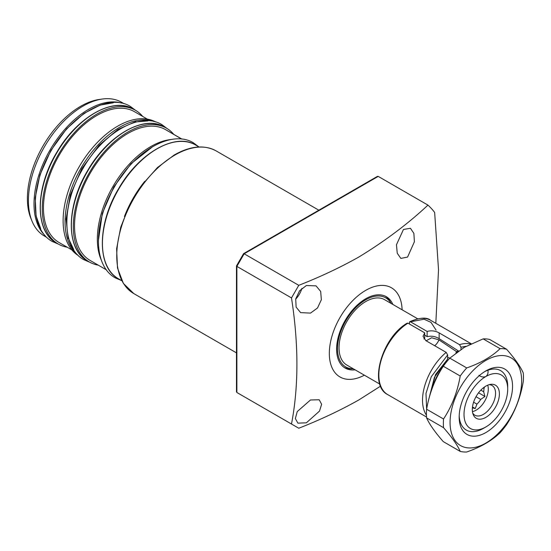 <?xml version="1.0" encoding="UTF-8"?>
<svg xmlns="http://www.w3.org/2000/svg" width="551" height="551" viewBox="0 0 551 551"><rect width="100%" height="100%" fill="white"/><g stroke="black" fill="none" stroke-linecap="round" stroke-linejoin="round"><path stroke-width="0.83" d="M403.463 229.471L410.426 228.272L413.884 233.376L414.393 241.765L407.575 257.062L400.839 258.398L397.237 253.212L396.465 244.734L403.463 229.471M306.39 285.514L316.054 285.866L320.675 291.438L321.35 299.723L317.528 307.961L310.502 313.106L300.612 312.617L296.128 307.127L295.708 298.952L299.579 290.783L306.39 285.514M301.9 288.338A15.442 8.919 -60 0 1 295.673 299.124M310.502 399.971L319.208 399.778L321.626 404.276L319.504 411.087L306.39 422.817L297.912 423.147L295.35 418.56L297.251 411.563L310.502 399.971M364.363 375.183A51.477 29.72 -60 0 1 329.34 352.606A51.477 29.72 -60 0 1 365.733 290.349A51.477 29.72 -60 0 1 402.113 309.793M298.773 285.322L291.493 297.926L236.875 266.395L244.155 253.784L298.773 285.322C320.269 276.898 340.311 267.455 358.908 256.986C384.984 241.09 407.995 223.796 427.962 205.11L378.213 176.389L377.387 176.396L243.59 253.646M236.475 265.968L236.475 391.795L236.875 392.491L291.493 424.029C298.711 386.382 298.711 344.347 291.493 297.926M291.493 424.029L298.773 428.23C320.269 419.814 340.311 410.371 358.908 399.902L380.569 386.141M344.196 367.448A41.18 23.776 120 0 0 351.145 368.853L353.322 368.812A39.906 23.039 -60 0 1 337.522 348.673A39.906 23.039 -60 0 1 359.362 304.324A39.906 23.039 -60 0 1 391.072 303.422L390.025 301.514A41.18 23.776 120 0 0 385.335 296.197M392.842 304.441A41.18 23.776 120 0 0 386.327 296.72A41.18 23.776 120 0 0 365.733 298.759A41.18 23.776 120 0 0 338.831 335.049A41.18 23.776 120 0 0 345.146 368.054A41.18 23.776 120 0 0 355.092 369.831M236.875 266.395L236.875 392.491L244.141 396.692M244.155 253.784L378.213 176.389M427.962 205.11A142.427 82.23 -60 0 1 434.656 212.466L438.527 269.79L435.813 323.306M449.809 358.122L447.777 357.427M417.568 318.719L384.612 299.689A37.75 21.799 120 0 0 355.519 309.807A37.75 21.799 120 0 0 339.044 347.798A37.75 21.799 120 0 0 346.861 365.079L379.818 384.109M484.522 386.96A34.32 19.815 -60 0 1 483.916 388.758M483.434 428.361A34.32 19.815 -60 0 1 466.277 430.062A34.32 19.815 -60 0 1 459.197 415.702A34.32 19.815 120 0 0 466.277 430.062A34.32 19.815 120 0 0 483.434 428.361L485.858 426.956A30.89 17.832 -60 0 1 464.018 414.352A30.89 17.832 -60 0 1 485.858 376.519A30.89 17.832 -60 0 1 507.698 389.13A30.89 17.832 -60 0 1 485.858 426.956M507.698 389.13L507.698 386.327A34.32 19.815 -60 0 0 500.59 370.616A34.32 19.815 120 0 0 484.618 371.663M478.929 375.403C481.319 377.036 483.633 377.407 485.858 376.519C487.676 375.066 488.372 372.958 487.938 370.203A34.32 19.815 -60 0 1 500.59 370.616L500.59 370.616A34.32 19.815 120 0 1 507.671 387.787M472.324 409.551A19.14 11.054 -60 0 1 490.693 384.35A19.14 11.054 -60 0 1 499.392 393.924A19.14 11.054 -60 0 1 488.317 415.688A19.14 11.054 -60 0 1 473.219 414.614A19.14 11.054 -60 0 1 472.324 409.551M472.73 413.119A17.157 9.904 120 0 0 474.852 415.199A17.157 9.904 120 0 0 488.076 410.598A17.157 9.904 120 0 0 495.569 393.331A17.157 9.904 120 0 0 492.015 385.48A17.157 9.904 120 0 0 489.15 384.681M472.455 411.618A17.157 9.904 120 0 0 488.289 389.13A17.157 9.904 120 0 0 487.711 385.19M483.806 387.477A14.071 8.127 -60 0 1 483.916 389.13A14.071 8.127 -60 0 1 483.675 391.789L484.935 396.465L480.713 399.427A14.071 8.127 120 0 1 476.932 404.131L475.231 408.546L472.4 407.843M426.137 340.793L431.647 337.763L438.94 339.864L456.572 351.634A34.665 20.015 -60 0 1 458.46 351.063M456.572 351.634A8.582 4.952 -60 0 1 456.297 352.165L455.932 352.915M483.675 391.789L480.823 390.142M476.009 396.706L480.713 399.427M476.932 404.131L473.598 402.209M472.496 406.969L475.231 408.546M478.564 392.787L484.935 396.465M450.064 422.403A50.623 29.224 -60 0 1 485.858 360.409A50.623 29.224 -60 0 1 521.652 381.072A50.623 29.224 -60 0 1 485.858 443.073A50.623 29.224 -60 0 1 450.064 422.403M523.45 377.208A56.629 32.695 120 0 0 523.271 372.972C520.523 366.711 514.958 358.797 506.589 349.238A56.629 32.695 120 0 0 500.088 348.659C491.747 356.683 480.624 363.102 466.725 367.923A56.629 32.695 120 0 0 460.223 376.009C457.475 391.864 451.91 406.197 443.541 419.001A56.629 32.695 120 0 0 443.369 423.443A56.629 32.695 120 0 0 443.541 427.672C451.848 437.143 457.413 445.056 460.223 451.407A56.629 32.695 120 0 0 466.725 451.985C480.624 447.171 491.747 440.745 500.088 432.728A56.629 32.695 120 0 0 506.589 424.635C514.896 411.99 520.461 397.657 523.271 381.643A56.629 32.695 120 0 0 523.45 377.208M485.858 370.913L485.858 370.913A37.75 21.799 120 0 0 459.169 417.148A37.75 21.799 120 0 0 485.858 432.563A37.75 21.799 120 0 0 512.554 386.327A37.75 21.799 120 0 0 485.858 370.913L485.858 370.913M506.589 349.238L489.653 339.464A56.629 32.695 120 0 0 483.151 338.879L464.369 347.295L449.788 358.143L466.725 367.923M500.088 348.659L483.151 338.879M460.223 451.407L443.286 441.627C434.918 432.067 429.36 424.16 426.605 417.899L443.541 427.672M443.541 419.001L426.605 409.228A56.629 32.695 120 0 0 426.605 417.899M460.223 376.009L443.286 366.229C434.98 378.881 429.422 393.214 426.605 409.228M449.788 358.143A56.629 32.695 120 0 0 443.286 366.229M409.421 324.009L409.421 322.328L410.392 321.763L427.121 331.426L427.121 336.654C431.392 335.676 435.4 336.344 439.147 338.665L458.528 351.015M409.717 321.688L410.392 321.763A42.902 24.767 120 0 1 430.627 320.31C426.805 317.018 419.834 317.479 409.717 321.688M426.639 409.042L425.985 393.407L431.268 376.732L447.639 354.934L446.186 352.371L425.799 340.601L423.037 336.317L424.697 332.825L407.96 323.168L406.989 323.726M423.919 338.948L424.697 338.059L424.697 332.825M424.697 335.118L427.121 336.654M447.639 354.934L447.639 359.066L435.538 374.59L428.905 398.745M429.305 397.257L434.45 377.283L447.639 359.066M460.987 349.362L460.987 347.226L466.201 346.269M427.121 331.426C431.392 330.331 435.393 330.82 439.147 332.894L459.527 344.664L460.987 347.226M152.923 146.483L130.973 163.778L113.802 186.934L102.334 213.382L98.333 241.042M44.411 236.035L46.89 237.467L44.411 236.035A77.216 44.583 -60 0 1 32.013 221.109A77.216 44.583 -60 0 1 44.411 146.869A77.216 44.583 -60 0 1 102.5 99.015A77.216 44.583 -60 0 1 121.626 102.286L124.106 103.719L121.626 102.286M67.194 247.206A77.216 44.583 -60 0 1 58.241 244.017L56.298 242.901A77.216 44.583 -60 0 1 56.298 153.736A77.216 44.583 -60 0 1 133.521 109.153L135.463 110.276A77.216 44.583 -60 0 1 142.695 116.433M58.241 244.017L58.241 244.017A77.216 44.583 -60 0 1 58.241 154.859A77.216 44.583 -60 0 1 135.463 110.276L133.521 109.153C113.279 96.377 76.94 117.115 56.739 152.407C35.023 187.932 34.568 231.53 56.298 242.901L58.241 244.017M195.646 145.016L199.049 146.986L195.646 145.016A77.216 44.583 120 0 0 118.424 189.599A77.216 44.583 120 0 0 118.424 278.765L121.826 280.728L118.424 278.765C96.694 267.4 97.148 223.796 118.864 188.27C139.066 152.985 175.404 132.247 195.646 145.016M59.102 242.536L71.878 249.913L59.102 242.536A75.501 43.591 -60 0 1 59.102 155.348A75.501 43.591 -60 0 1 134.602 111.757L147.379 119.133L134.602 111.757M90.164 260.465L106.467 269.88L90.164 260.465A75.501 43.591 120 0 1 90.164 173.283A75.501 43.591 120 0 1 165.665 129.692L180.184 138.177M181.892 139.1L176.341 135.904M173.758 134.368A77.216 44.583 120 0 0 166.526 128.204L164.584 127.088A77.216 44.583 120 0 0 87.361 171.671A77.216 44.583 120 0 0 87.361 260.83C65.631 249.465 66.086 205.867 87.802 170.335C108.003 135.05 144.341 114.312 164.584 127.088L166.526 128.204A77.216 44.583 120 0 0 89.303 172.787A77.216 44.583 120 0 0 89.303 261.952L89.303 261.952A77.216 44.583 120 0 0 98.257 265.141M87.361 260.83L89.303 261.952L87.361 260.837A77.216 44.583 120 0 0 87.361 260.837L87.361 260.837M32.013 221.109L30.89 218.375A75.239 43.439 -60 0 1 42.971 146.043A75.239 43.439 -60 0 1 99.573 99.414L102.5 99.015M143.081 120.304L143.329 120.745M71.299 245.594L70.742 245.608M144.72 181.369A77.216 44.583 120 0 0 124.443 216.495M78.421 255.657A77.216 44.583 -60 0 1 79.11 166.905A77.216 44.583 -60 0 1 155.63 121.929M165.665 129.692L181.968 139.107M133.81 293.593L123.369 283.4L117.501 267.993L116.612 248.749L120.717 227.267L129.444 205.358L142.034 184.881L157.421 167.58L174.309 154.941C190.357 145.891 204.311 144.555 216.178 150.926A82.368 47.558 120 0 0 174.991 155.01A82.368 47.558 120 0 0 121.186 227.591A82.368 47.558 120 0 0 133.81 293.593L236.475 352.867M441.668 368.805A31.4 18.128 120 0 0 433.251 385.486M456.297 352.165L457.454 351.779M434.677 345.725A8.582 4.952 120 0 0 438.94 339.864M436.075 330.139L431.034 322.397L424.105 319.222L410.447 321.798M407.96 323.168A42.902 24.767 120 0 0 380.92 361.022A42.902 24.767 120 0 0 387.725 394.619L426.543 417.024M426.453 415.172A42.902 24.767 -60 0 1 446.186 352.371M439.147 338.665L439.147 332.894M459.527 344.664A42.902 24.767 -60 0 1 470.595 344.031M40.671 228.534L36.104 215.992L35.209 197.905L39.872 175.08L50.816 150.568L66.575 128.838L84.007 113.382L100.117 105.117L113.265 102.796M45.03 235.539A77.216 44.583 -60 0 1 49.989 150.092A77.216 44.583 -60 0 1 121.516 103.071M73.696 249.472L68.028 237.509L66.079 219.174L70.314 195.006L81.879 168.503L99.049 145.237L117.866 129.485L134.713 122.005L147.909 120.931M77.409 254.645A77.216 44.583 -60 0 1 81.052 168.027A77.216 44.583 -60 0 1 154.246 121.557M171.451 139.472A75.501 43.591 120 0 0 112.976 186.452A75.501 43.591 120 0 0 101.522 260.589M216.178 150.926L318.843 210.2M236.496 265.899L243.535 253.701M430.627 320.31L471.201 343.741M387.725 394.619C368.171 385.094 382.05 337.46 407.265 323.106M198.746 146.807L193.394 142.805C171.423 129.34 134.575 151.201 114.429 186.927C93.277 222.328 92.602 265.568 115.386 277.924L121.523 280.555M67.325 238.507L68.31 238.473M135.87 122.122L135.229 120.896M167.208 128.617L161.822 124.581C139.851 111.109 103.003 132.977 82.857 168.696C61.705 204.097 61.03 247.337 83.814 259.693L90.006 262.345M135.601 110.358L130.25 106.35C108.278 92.885 71.43 114.746 51.284 150.471C30.133 185.873 29.458 229.113 52.242 241.469L58.385 244.1"/></g></svg>
